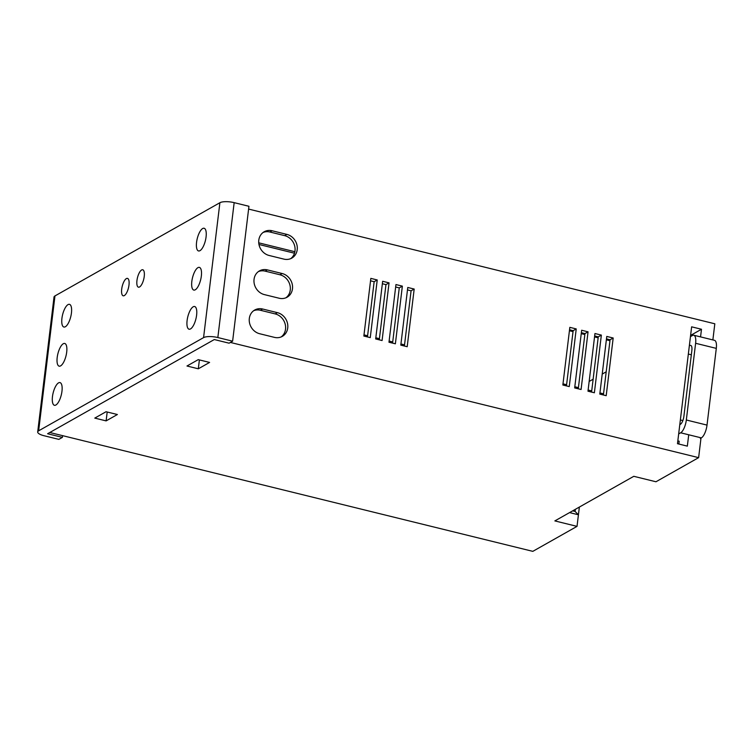 <?xml version="1.0" encoding="UTF-8"?>
<svg xmlns="http://www.w3.org/2000/svg" width="754" height="754" viewBox="0 0 754 754"><rect width="100%" height="100%" fill="white"/><g stroke="black" fill="none" stroke-linecap="round" stroke-linejoin="round"><path stroke-width="1.13" d="M253.655 310.714A13.044 11.536 -119.5 0 1 260.422 310.271L275.201 313.909A13.044 11.536 -119.5 0 1 285.172 324.097A13.044 11.536 -119.5 0 1 281.185 336.925M249.32 318.471A13.044 11.536 -119.5 0 1 254.72 310.017A13.044 11.536 -119.5 0 1 262.637 309.017L277.415 312.656A13.044 11.536 -119.5 0 1 287.538 323.541A13.044 11.536 -119.5 0 1 282.335 336.369A13.044 11.536 -119.5 0 1 274.418 337.368L259.649 333.73A13.044 11.536 -119.5 0 1 249.32 318.471M258.396 271.581A13.044 11.536 -119.5 0 1 265.163 271.138L279.941 274.776A13.044 11.536 -119.5 0 1 289.904 284.965A13.044 11.536 -119.5 0 1 285.926 297.792M254.051 279.338A13.044 11.536 -119.5 0 1 259.461 270.893A13.044 11.536 -119.5 0 1 267.368 269.894L282.147 273.523A13.044 11.536 -119.5 0 1 292.279 284.409A13.044 11.536 -119.5 0 1 287.067 297.236A13.044 11.536 -119.5 0 1 279.159 298.235L264.381 294.607A13.044 11.536 -119.5 0 1 254.051 279.338M263.127 232.458A13.044 11.536 -119.5 0 1 269.894 232.006L284.673 235.644A13.044 11.536 -119.5 0 1 294.644 245.842A13.044 11.536 -119.5 0 1 290.658 258.669M258.792 240.206A13.044 11.536 -119.5 0 1 264.192 231.761A13.044 11.536 -119.5 0 1 272.109 230.762L286.888 234.4A13.044 11.536 -119.5 0 1 297.01 245.286A13.044 11.536 -119.5 0 1 291.807 258.113A13.044 11.536 -119.5 0 1 283.89 259.112L269.112 255.474A13.044 11.536 -119.5 0 1 258.792 240.206M606.207 371.826L602.22 374.078M593.134 379.215L589.147 381.458M606.48 338.876L610.08 339.762L603.398 394.992M594.661 335.964L598.261 336.849L591.72 390.911L588.12 390.025M581.362 332.693L584.963 333.579L578.422 387.641L574.812 386.755M569.534 329.781L573.144 330.667L566.593 384.728L562.993 383.843M407.48 289.913L411.081 290.799L404.54 344.861L400.939 343.975M395.661 287.001L399.262 287.887L392.721 341.948L389.121 341.062M382.363 283.73L385.963 284.616L379.422 338.678L375.822 337.792M370.534 280.818L374.144 281.704L367.603 335.766L363.993 334.88M294.494 253.221L258.961 244.475M569.421 330.733L573.021 331.619M581.24 333.636L584.85 334.522M594.538 336.915L598.148 337.801M606.367 339.818L609.967 340.704M700.56 336.897L701.484 329.253L690.673 335.36M701.484 329.253L691.635 326.831L677.488 443.701L687.337 446.132L688.619 435.576M569.515 329.96L573.115 330.846M581.334 332.863L584.944 333.749M594.633 336.143L598.242 337.029M606.461 339.046L610.061 339.931M230.385 342.439L698.628 457.65L655.952 481.768L633.794 476.311L554.859 520.91L577.027 526.367L532.814 551.353L49.802 432.504M606.772 336.435L613.181 338.009L606.197 395.68L599.798 394.097L606.772 336.435M594.953 333.522L601.353 335.106L594.378 392.768L587.979 391.194L594.953 333.522M581.654 330.252L588.054 331.826L581.08 389.498L574.671 387.924L581.654 330.252M569.836 327.349L576.235 328.923L569.261 386.585L562.852 385.011L569.836 327.349M407.773 287.472L414.182 289.046L407.198 346.708L400.798 345.134L407.773 287.472M395.954 284.56L402.363 286.134L395.379 343.805L388.979 342.231L395.954 284.56M382.655 281.289L389.055 282.863L382.08 340.535L375.68 338.951L382.655 281.289M370.836 278.377L377.236 279.96L370.261 337.622L363.852 336.048L370.836 278.377M700.343 438.46L700.928 438.602L698.628 457.65M248.603 209.075L714.82 323.786L712.869 339.922M94.787 418.102L106.06 411.731L117.388 414.521L106.116 420.892L94.787 418.102M186.983 366.01L198.255 359.639L209.584 362.429L198.311 368.8L186.983 366.01M579.364 507.065L577.027 526.367M572.663 510.854L575.095 511.448L578.431 514.784L569.572 512.597M575.349 509.336L575.095 511.448M294.871 251.723L258.735 242.826M377.236 279.96L374.144 281.704M367.462 336.934L367.603 335.766M389.055 282.863L385.963 284.616M379.281 339.837L379.422 338.678M402.363 286.134L399.262 287.887M392.58 343.117L392.721 341.948M414.182 289.046L411.081 290.799M404.398 346.02L404.54 344.861M576.235 328.923L573.144 330.667M566.452 385.897L566.593 384.728M588.054 331.826L584.963 333.579M578.28 388.81L578.422 387.641M601.353 335.106L598.261 336.849M591.579 392.08L591.72 390.911M613.181 338.009L610.08 339.762M603.539 393.824L599.939 392.938M198.311 368.8L199.386 359.922M106.116 420.892L107.191 412.014M68.02 304.616A11.687 4.194 -76.2 0 0 62.205 316.539A11.687 4.194 -76.2 0 0 63.892 327.029A11.687 4.194 -76.2 0 0 65.344 326.755A11.687 4.194 -76.2 0 0 71.159 314.833A11.687 4.194 -76.2 0 0 69.472 304.333A11.687 4.194 -76.2 0 0 68.02 304.616M58.548 382.872A11.687 4.194 -76.2 0 0 52.742 394.794A11.687 4.194 -76.2 0 0 54.42 405.284A11.687 4.194 -76.2 0 0 55.871 405.011A11.687 4.194 -76.2 0 0 61.687 393.088A11.687 4.194 -76.2 0 0 60 382.598A11.687 4.194 -76.2 0 0 58.548 382.872M197.925 267.661A11.687 4.194 -76.2 0 0 192.11 279.583A11.687 4.194 -76.2 0 0 193.797 290.073A11.687 4.194 -76.2 0 0 195.248 289.8A11.687 4.194 -76.2 0 0 201.064 277.877A11.687 4.194 -76.2 0 0 199.376 267.387A11.687 4.194 -76.2 0 0 197.925 267.661M202.666 228.528A11.687 4.194 -76.2 0 0 196.851 240.451A11.687 4.194 -76.2 0 0 198.528 250.95A11.687 4.194 -76.2 0 0 199.98 250.667A11.687 4.194 -76.2 0 0 205.795 238.745A11.687 4.194 -76.2 0 0 204.117 228.255A11.687 4.194 -76.2 0 0 202.666 228.528M193.194 306.793A11.687 4.194 -76.2 0 0 187.378 318.716A11.687 4.194 -76.2 0 0 189.056 329.206A11.687 4.194 -76.2 0 0 190.508 328.933A11.687 4.194 -76.2 0 0 196.323 317.01A11.687 4.194 -76.2 0 0 194.645 306.51A11.687 4.194 -76.2 0 0 193.194 306.793M63.289 343.739A11.687 4.194 -76.2 0 0 57.474 355.662A11.687 4.194 -76.2 0 0 59.151 366.161A11.687 4.194 -76.2 0 0 60.603 365.878A11.687 4.194 -76.2 0 0 66.418 353.956A11.687 4.194 -76.2 0 0 64.74 343.466A11.687 4.194 -76.2 0 0 63.289 343.739M126.37 278.594A8.963 3.223 -76.2 0 0 121.912 287.745A8.963 3.223 -76.2 0 0 123.194 295.804A8.963 3.223 -76.2 0 0 124.316 295.587A8.963 3.223 -76.2 0 0 128.774 286.435A8.963 3.223 -76.2 0 0 127.483 278.386A8.963 3.223 -76.2 0 0 126.37 278.594M141.62 269.979A8.963 3.223 -76.2 0 0 137.162 279.131A8.963 3.223 -76.2 0 0 138.453 287.18A8.963 3.223 -76.2 0 0 139.565 286.963A8.963 3.223 -76.2 0 0 144.023 277.821A8.963 3.223 -76.2 0 0 142.742 269.762A8.963 3.223 -76.2 0 0 141.62 269.979M38.642 430.817A10.867 3.252 -173.1 0 0 37.7 431.938A10.867 3.252 -173.1 0 0 44.071 435.737L58.85 439.375L62.384 437.377L47.606 433.738L214.306 339.545L229.084 343.183L232.618 341.185L217.84 337.547A10.867 3.252 -173.1 0 0 203.571 337.622L219.895 202.722L54.967 295.926L38.642 430.817L203.571 337.622M232.618 341.185L248.943 206.285L234.164 202.647L217.84 337.547M219.895 202.722A10.867 3.252 6.9 0 1 234.164 202.647M37.7 431.938L54.024 297.038A10.867 3.252 6.9 0 1 54.967 295.926M62.384 437.377L62.591 435.652M689.307 346.011A6.795 2.441 103.8 0 1 690.721 345.407A6.795 2.441 103.8 0 1 691.861 350.44L683.887 416.34A6.795 2.441 103.8 0 1 680.344 424.342A6.795 2.441 103.8 0 1 679.806 424.521M690.447 336.614L692.436 335.483A10.867 3.902 103.8 0 1 693.784 335.228A10.867 3.902 103.8 0 1 695.612 343.287L686.329 419.997A10.867 3.902 103.8 0 1 680.664 432.796L678.675 433.918M693.784 335.228L714.472 340.318A10.867 3.902 103.8 0 1 716.3 348.376L707.016 425.096A10.867 3.902 103.8 0 1 701.352 437.886L680.664 432.796M677.827 440.883L679.184 441.222L678.845 444.04M690.598 335.341L691.946 335.766M262.637 309.017L260.422 310.271M267.368 269.894L265.163 271.138M272.109 230.762L269.894 232.006M286.888 234.4L284.673 235.644M282.147 273.523L279.941 274.776M277.415 312.656L275.201 313.909M716.3 348.376L695.612 343.287M707.016 425.096L686.329 419.997M691.333 354.795L688.336 354.06M682.851 420.572L680.362 419.959"/></g></svg>
